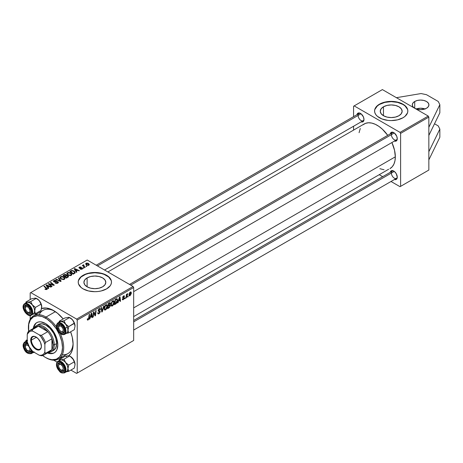 <?xml version="1.0" encoding="UTF-8"?>
<svg xmlns="http://www.w3.org/2000/svg" width="463" height="463" viewBox="0 0 463 463"><rect width="100%" height="100%" fill="white"/><g stroke="black" fill="none" stroke-linecap="round" stroke-linejoin="round"><path stroke-width="0.69" d="M414.692 108.244A8.317 4.804 180 0 1 412.296 104.875A8.317 4.804 180 0 1 414.726 101.478L414.726 108.267L412.927 106.71L412.296 104.875L412.927 103.035L414.726 101.478A8.317 4.804 180 0 1 423.79 100.436A8.317 4.804 180 0 1 428.923 104.875A8.317 4.804 180 0 1 426.487 108.267L423.79 109.309L420.607 109.673L417.429 109.309L414.726 108.267L414.726 101.478L417.429 100.436L420.607 100.072L423.79 100.436L426.487 101.478L428.292 103.035L428.923 104.875L428.292 106.71L426.487 108.267A8.317 4.804 180 0 1 414.767 108.29M425.011 108.95A8.317 4.804 0 0 0 416.208 108.95M383.468 106.791A10.944 6.32 180 0 1 395.396 105.419A10.944 6.32 180 0 1 402.15 111.253A10.944 6.32 180 0 1 398.95 115.721L395.396 117.093L391.212 117.573L387.022 117.093L383.468 115.721L383.468 106.791L387.022 105.419L391.212 104.939L395.396 105.419L398.95 106.791L401.317 108.84L402.15 111.253L401.317 113.672L398.95 115.721A10.944 6.32 180 0 1 387.022 117.093A10.944 6.32 180 0 1 380.268 111.253L381.101 108.84L383.468 106.791L383.468 115.721L381.101 113.672L380.268 111.253A10.944 6.32 180 0 1 383.468 106.791M407.839 111.12A16.633 9.601 -0 0 0 397.462 102.358A16.633 9.601 -0 0 0 379.452 104.464L379.452 104.192A16.633 9.601 180 0 1 397.572 102.115A16.633 9.601 180 0 1 407.839 110.987A16.633 9.601 180 0 1 402.966 117.776L405.038 116.317L407.521 112.856L407.839 110.987L407.521 109.112L405.038 105.651L400.449 103L394.453 101.565L391.212 101.38L384.846 102.115L379.452 104.192L377.38 105.651L374.897 109.112L374.579 110.987L374.897 112.856L375.846 114.656L377.38 116.317L381.969 118.968L387.965 120.403L391.212 120.588L397.572 119.853L402.966 117.776A16.633 9.601 180 0 1 384.846 119.853A16.633 9.601 180 0 1 374.579 110.987A16.633 9.601 180 0 1 379.452 104.192L379.452 104.464A16.633 9.601 -0 0 0 374.579 111.12M87.119 277.887A10.944 6.32 180 0 1 99.041 276.515A10.944 6.32 180 0 1 105.801 282.355A10.944 6.32 180 0 1 102.595 286.823L99.041 288.189L94.857 288.675L90.667 288.189L87.119 286.823L87.119 277.887L90.667 276.515L94.857 276.035L99.041 276.515L102.595 277.887L104.968 279.936L105.801 282.355L104.968 284.774L102.595 286.823A10.944 6.32 180 0 1 90.667 288.189A10.944 6.32 180 0 1 83.913 282.355L84.746 279.936L87.119 277.887L87.119 286.823L84.746 284.774L83.913 282.355A10.944 6.32 180 0 1 87.119 277.887M111.485 282.216A16.633 9.601 -0 0 0 101.113 273.459A16.633 9.601 -0 0 0 83.097 275.566L83.097 275.294A16.633 9.601 180 0 1 101.218 273.211A16.633 9.601 180 0 1 111.485 282.083A16.633 9.601 180 0 1 106.617 288.871L110.223 285.758L111.166 283.958L111.485 282.083L111.166 280.208L108.683 276.747L104.094 274.096L101.218 273.211L94.857 272.481L88.491 273.211L85.614 274.096L81.025 276.747L78.542 280.208L78.224 282.083L78.542 283.958L81.025 287.419L83.097 288.871L88.491 290.955L94.857 291.684L98.098 291.499L101.218 290.955L106.617 288.871A16.633 9.601 180 0 1 88.491 290.955A16.633 9.601 180 0 1 78.224 282.083A16.633 9.601 180 0 1 83.097 275.294L83.097 275.566A16.633 9.601 -0 0 0 78.224 282.216M28.411 327.578A24.944 14.405 60 0 1 33.579 315.812L42.984 310.384A24.944 14.405 60 0 1 54.599 311.142A24.944 14.405 -120 0 0 39.205 314.695M35.506 314.701A27.444 15.846 60 0 1 36.172 313.26L35.506 314.701M41.583 308.508A27.444 15.846 60 0 1 53.696 310.598A27.444 15.846 60 0 1 63.194 318.949L57.481 313.214L51.792 309.608L46.271 308.017L41.386 308.578M70.613 331.803A27.444 15.846 60 0 1 73.102 344.206L72.263 337.22L70.613 331.803M395.327 156.812L133.662 307.883L395.327 156.812L394.54 150.249L391.895 142.546A25.778 14.885 -120 0 1 395.327 156.812A25.778 14.885 -120 0 1 389.985 168.613L392.254 166.732L393.938 164.07L394.974 160.719L395.327 156.812M96.223 265.218L358.964 113.528A4.155 2.402 60 0 1 360.764 113.585A4.155 2.402 -120 0 0 358.102 115.432A4.155 2.402 -120 0 0 360.903 120.438A4.155 2.402 -120 0 0 363.97 119.141A4.155 2.402 60 0 1 363.125 120.727A4.155 2.402 60 0 1 359.919 119.616A4.155 2.402 60 0 1 358.102 115.432M356.996 114.662A4.989 2.882 60 0 1 360.457 113.394A4.989 2.882 60 0 1 363.982 119.506L363.391 116.896L361.146 113.869L359.768 113.076L358.495 112.949L357.523 113.51L356.996 114.674M129.507 284.432L392.248 132.742A4.155 2.402 60 0 1 394.048 132.8A4.155 2.402 -120 0 0 391.385 134.646A4.155 2.402 -120 0 0 394.187 139.652A4.155 2.402 -120 0 0 397.254 138.356A4.155 2.402 60 0 1 396.403 139.942A4.155 2.402 60 0 1 393.203 138.831A4.155 2.402 60 0 1 391.385 134.646M390.28 133.876A4.989 2.882 60 0 1 393.735 132.609A4.989 2.882 60 0 1 397.266 138.721L396.669 136.11L394.424 133.084L393.046 132.291L391.779 132.163L390.807 132.725L390.28 133.888M133.662 320.465L392.248 171.171A4.155 2.402 60 0 1 394.048 171.229A4.155 2.402 -120 0 0 391.385 173.075A4.155 2.402 -120 0 0 394.187 178.081A4.155 2.402 -120 0 0 397.254 176.785A4.155 2.402 60 0 1 396.403 178.377L133.662 330.067M390.28 172.305A4.989 2.882 60 0 1 393.735 171.038A4.989 2.882 60 0 1 397.266 177.15L396.23 173.671L394.424 171.513L393.046 170.72L391.779 170.592L390.807 171.154L390.28 172.323M428.842 135.428L428.842 170.054L400.617 186.352L400.617 133.39L428.842 117.093L428.842 151.719L439.85 129.113L428.842 151.719L428.842 170.054L400.026 186.687L391.015 181.484L400.026 186.687L428.842 170.054L400.026 186.687L400.617 186.352L400.617 133.39L400.026 132.372L354.166 105.894L382.392 89.596L428.252 116.074L428.842 117.093L428.842 135.428L439.85 112.816L439.85 104.673L439.85 112.816L428.842 135.428M133.078 286.493L76.627 319.088L30.761 292.604L87.212 260.015L133.078 286.493L133.662 287.511L133.662 340.473L77.217 373.062L77.217 320.107L133.662 287.511L133.662 340.473L76.627 373.404L70.88 370.082L76.627 373.404L133.662 340.473L76.627 373.404L77.217 373.062L77.217 320.107L76.627 319.088L77.217 320.107L133.662 287.511L133.078 286.493L87.212 260.015L30.761 292.604L76.627 319.088L133.078 286.493M85.244 267.261L83.664 265.86L83.537 265.357L83.982 265.137L83.687 264.772L83.126 265.056L83.265 265.664L82.755 265.241L82.321 265.496L84.81 267.516L85.244 267.261L84.26 266.445L83.687 264.772L83.288 264.877L83.265 265.664L82.755 265.241L82.321 265.496L84.81 267.516L85.244 267.261M84.006 267.979L83.514 267.579L83.08 267.834L83.577 268.227L84.006 267.979L83.514 267.579L83.08 267.834L83.577 268.227L84.006 267.979M75.041 273.037L73.982 270.959L73.982 271.492L73.982 270.959L71.447 270.537L71.447 271.034L71.447 270.537L70.868 270.809L70.868 271.364L70.868 270.809L69.838 271.405L73.258 274.183L75.168 272.84L74.612 271.405L72.124 270.433L69.838 271.405L73.258 274.183L75.237 272.539M71.308 275.369L71.84 274.113L70.37 272.776L68.46 272.418L66.938 273.211L66.909 273.98L67.656 274.866L70.324 275.664L71.308 275.369L71.91 274.478L70.712 272.956L67.453 272.719L66.851 273.783L68.113 275.161L71.308 275.369M64.461 279.322L64.999 278.066L63.524 276.729L61.62 276.37L60.092 277.158L60.068 277.927L60.815 278.813L63.483 279.617L64.461 279.322L65.069 278.425L63.865 276.909L60.612 276.671L60.011 277.731L61.272 279.108L64.461 279.322M57.551 281.961L57.406 283.35L57.406 282.841L56.283 283.078L56.283 283.466L55.566 282.795L55.566 283.258L55.566 282.795L55.19 283.067L57.858 283.136L58.442 282.424L58.164 281.845L56.885 281.388L54.281 281.556L54.049 281.168L54.484 280.763L56.422 280.572L55.462 280.237L53.94 280.52L53.419 281.348L54.518 282.042L57.551 281.961L57.811 282.413L57.29 282.905L55.19 283.067L57.244 283.397L58.448 282.378L57.939 281.695L54.281 281.556L54.402 280.81L56.336 280.514L53.94 280.52L53.395 281.191L53.882 281.817L57.551 281.961L57.817 283.159M45.252 289.363L46.601 289.572L47.365 288.773L44.35 286.122L43.916 286.371L46.746 288.819L46.202 289.219L45.287 288.848L44.911 289.126L47 289.404L47.382 288.895L44.35 286.122L43.916 286.371L46.335 288.339L46.549 289.109L45.287 288.848L44.911 289.126L45.252 289.363M48.702 288.356L48.088 287.419L49.547 286.574L50.808 287.141L51.237 286.898L46.56 284.843L46.034 285.144L48.239 288.628L48.702 288.356L48.088 287.419L49.547 286.574L50.808 287.141L51.237 286.898L46.56 284.843L46.034 285.144L48.239 288.628L48.702 288.356M52.099 286.4L49.182 284.056L53.853 285.382L54.304 285.121L50.889 282.343L50.455 282.598L53.372 284.942L48.702 283.605L48.25 283.865L51.665 286.649L52.099 286.4L49.182 284.056L53.853 285.382L54.304 285.121L50.889 282.343L50.455 282.598L53.372 284.942L48.702 283.605L48.25 283.865L51.665 286.649L52.099 286.4M61.145 281.18L58.824 277.765L58.367 278.031L60.352 280.954L56.283 279.23L55.849 279.478L60.595 281.492L61.145 281.18L58.824 277.765L58.367 278.031L60.352 280.954L56.283 279.23L55.849 279.478L60.595 281.492L61.145 281.18M66.626 275.572L66.186 274.669L66.186 276.104L66.186 274.669L64.687 274.455L64.687 274.935L64.687 274.455L64.05 274.744L64.05 275.3L64.05 274.744L62.997 275.352L66.417 278.13L68.437 276.851L68.188 275.907L66.626 275.572L66.464 274.86L65.497 274.414L62.997 275.352L66.417 278.13L68.536 276.538L67.968 275.757L66.707 275.306M76.875 272.094L76.256 271.156L77.72 270.311L78.982 270.878L79.41 270.629L74.728 268.581L74.207 268.881L76.412 272.36L76.875 272.094L76.256 271.156L77.72 270.311L78.982 270.878L79.41 270.629L74.728 268.581L74.207 268.881L76.412 272.36L76.875 272.094M80.157 269.09L81.731 269.287L82.674 268.407L81.789 267.828L79.792 267.944L79.694 267.377L81.222 267.116L79.763 266.966L78.965 267.51L79.295 268.164L82.096 268.407L81.667 268.939L80.099 269.061L82.194 269.084L82.68 268.488L81.575 267.811L79.659 267.874L79.694 267.377L81.222 267.116L79.341 267.151L78.93 267.678L79.295 268.164L81.939 268.268L81.841 268.858L80.157 269.09M86.894 266.312L86.402 265.912L85.962 266.167L86.465 266.561L86.894 266.312L86.402 265.912L85.962 266.167L86.465 266.561L86.894 266.312M88.873 265.23L89.255 264.269L88.12 263.268L86.639 263.053L85.667 263.707L86.5 265.033L88.352 265.426L89.318 264.57L88.358 263.395L86.106 263.244L85.632 263.898L86.662 265.131L88.873 265.23M30.176 319.372L30.176 315.517L30.176 319.372M30.176 299.584L30.176 292.946L30.761 292.604L30.176 292.946L30.176 299.584M57.076 362.118L53.743 360.191L57.076 362.118M126.405 297.819L126.833 295.255L127.782 293.629L126.798 294.844L126.908 294.069L126.474 294.318L125.971 298.068L126.405 297.819L126.029 297.605L126.405 297.819L127.782 293.629L126.798 294.844L126.908 294.069L126.474 294.318L125.971 298.068L126.405 297.819M125.166 298.531L125.265 297.796L124.825 298.05L124.738 298.78L125.265 297.796L124.825 298.05L124.738 298.78L125.166 298.531M115.64 304.029L116.757 302.97L117.405 301.401L117.567 299.821L117.098 298.78L115.113 299.578L114.419 304.735L115.64 304.029L115.16 303.751L115.64 304.029L116.3 303.537L117.573 300.105L116.664 298.745L115.113 299.578L114.419 304.735L115.64 304.029M112.411 305.956L113.516 304.747L114.101 303.167L114.135 301.454L113.545 300.707L112.098 301.448L111.126 303.537L111.189 305.678L111.67 306.112L112.411 305.956L111.027 305.158L112.411 305.956L114.205 302.16L113.707 300.776L112.787 300.863L111.56 302.287L110.998 304.718L111.531 306.06L112.411 305.956M105.57 309.909L106.669 308.699L107.26 307.114L107.294 305.406L106.704 304.66L105.257 305.401L104.279 307.484L104.343 309.625L104.829 310.065L105.57 309.909L104.187 309.11L105.57 309.909L107.364 306.112L106.86 304.723L105.94 304.816L104.719 306.24L104.158 308.665L104.684 310.007L105.57 309.909M98.96 313.723L99.875 312.82L100.245 311.368L99.921 310.783L98.665 310.632L98.555 310.164L99.406 309.157L99.915 309.215L100.043 309.753L100.471 309.458L99.991 308.485L98.827 308.995L98.133 310.326L98.399 311.269L99.823 311.761L98.879 313.208L98.254 313.22L98.115 312.542L97.687 312.849L97.982 313.856L98.694 313.856L97.693 312.988L98.96 313.723L100.257 311.576L98.544 310.32L99.256 309.232L100.043 309.753L100.471 309.353L100.118 308.537L99.267 308.671L98.115 310.592L98.602 311.356L99.829 311.871L98.989 313.15L98.225 313.179L98.115 312.542L97.687 312.849L98.029 313.885L98.96 313.723M87.264 319.424L87.762 320.124L88.832 319.152L89.625 314.296L89.191 314.551L88.485 319.036L87.953 319.482L87.733 318.66L87.287 319.088L87.495 320.083L88.109 319.991L89.116 318.075L89.625 314.296L89.191 314.551L88.699 318.197L88.132 319.418L87.733 318.66L87.264 319.424M89.863 318.914L90.372 317.323L91.83 316.478L91.969 317.699L92.397 317.45L91.836 313.023L91.315 313.324L89.4 319.181L90.372 317.323L91.83 316.478L91.969 317.699L92.397 317.45L91.836 313.023L91.315 313.324L89.4 319.181L89.863 318.914M93.254 316.952L93.827 312.594L95.013 315.94L95.465 315.679L96.165 310.523L95.731 310.771L95.158 315.135L93.977 311.784L93.526 312.045L92.826 317.201L93.254 316.952L92.889 316.738L93.254 316.952L93.827 312.594L95.013 315.94L95.465 315.679L96.165 310.523L95.731 310.771L95.158 315.135L93.977 311.784L93.526 312.045L92.826 317.201L93.254 316.952M102.306 311.732L104.1 305.939L103.643 306.205L102.097 311.171L101.559 307.409L101.125 307.658L101.756 312.045L102.306 311.732L101.657 311.356L102.306 311.732L104.1 305.939L103.643 306.205L102.097 311.171L101.559 307.409L101.125 307.658L101.756 312.045L102.306 311.732M109.227 307.733L110.391 305.864L109.899 304.909L110.466 303.421L110.032 302.663L108.273 303.531L107.578 308.688L109.227 307.733L108.747 307.455L109.227 307.733L110.408 305.568L109.899 304.909L110.466 303.421L109.899 302.675L108.273 303.531L107.578 308.688L109.227 307.733M118.036 302.646L118.54 301.06L120.004 300.215L120.137 301.43L120.571 301.181L120.004 296.76L119.483 297.061L117.573 302.918L118.54 301.06L120.004 300.215L120.137 301.43L120.571 301.181L120.004 296.76L119.483 297.061L117.573 302.918L118.036 302.646M123.32 299.225L122.707 298.716L122.278 299.023L122.712 299.845L123.997 299.017L124.258 297.778L123.077 297.124L123.644 296.332L124.096 296.742L124.524 296.436L124.246 295.811L123.291 296.129L122.683 297.13L122.788 297.888L123.829 298.166L123.702 298.878L123.013 299.324L122.707 298.716L122.278 299.086L122.545 299.793L123.297 299.671L124.31 298.085L124.096 297.582L123.123 297.379L123.528 296.389L124.096 296.742L124.524 296.436L124.281 295.828L123.552 295.944L122.654 297.449L123.881 298.369L123.32 299.225L122.348 298.976M128.048 296.864L128.153 296.129L127.713 296.384L127.626 297.113L128.153 296.129L127.713 296.384L127.626 297.113L128.048 296.864M129.976 295.816L131.243 293.675L131.266 292.419L130.751 291.904L129.698 292.599L129.027 294.236L129.09 295.689L129.976 295.816L128.969 295.232L129.976 295.816L131.313 292.911L130.977 291.968L130.311 292.043L128.957 295.024L129.287 295.892L129.976 295.816M428.252 116.074L400.026 132.372L400.617 133.39L428.842 117.093L428.252 116.074L382.392 89.596L354.166 105.894L400.026 132.372L428.252 116.074M353.576 130.103L353.576 126.243L353.576 130.103M353.576 116.641L353.576 106.23L354.166 105.894L353.576 106.23L353.576 116.641M382.698 176.687L379.353 174.754L382.698 176.687M379.868 168.694L384.07 169.765M388.66 169.238L133.662 316.599M107.885 271.955L364.207 123.968A25.778 14.885 -120 0 1 387.739 135.346L382.386 129.206L378.884 126.376L375.308 124.31L371.806 123.094L368.502 122.764L365.533 123.343L363.004 124.802M360.255 128.511L359.08 132.684M394.424 179.505L396.23 179.436L396.999 178.556L397.266 177.15A4.989 2.882 60 0 1 394.435 179.511M394.424 141.076L395.697 141.203L396.669 140.642L397.266 138.721A4.989 2.882 60 0 1 394.435 141.082M361.146 121.862L362.419 121.989L363.391 121.428L363.982 119.506A4.989 2.882 60 0 1 361.157 121.867M60.45 357.911L62.03 358.049A27.444 15.846 60 0 1 60.45 357.911M68.698 355.879L70.81 353.448L72.263 350.231L73.102 344.206A27.444 15.846 60 0 1 68.842 355.752M95.465 276.11L95.997 275.913M62.308 354.71A24.944 14.405 -120 0 0 73.079 343.152A24.944 14.405 60 0 1 67.934 353.593L58.523 359.022A24.944 14.405 60 0 1 46.051 357.789A24.944 14.405 -120 0 0 61.787 355.706A24.944 14.405 -120 0 0 60.271 333.568A24.944 14.405 60 0 1 58.523 359.022M91.911 317.167L92.397 317.45L91.911 317.167M91.35 316.2L91.83 316.478L91.35 316.2M90.065 317.149L90.372 317.323L90.065 317.149M90.603 316.634L91.17 314.892L90.858 314.713L91.17 314.892L91.512 313.729L91.234 313.567L91.772 315.957L90.291 316.455L90.603 316.634L91.512 313.729L91.772 315.957L90.603 316.634M87.38 318.914L87.692 319.1L87.38 318.914M88.132 319.418L87.692 319.1M88.74 317.861L89.116 318.075L88.74 317.861M87.264 319.505L88.109 319.991L87.264 319.505M93.908 312.884L94.539 313.248L93.908 312.884M94.249 313.937L94.938 314.331L94.249 313.937M94.585 314.805L95.158 315.135L94.585 314.805M94.759 315.268L95.465 315.679L94.759 315.268M93.48 312.392L93.827 312.594L93.48 312.392M93.318 313.578L93.7 313.798L93.318 313.578M97.687 312.872L98.225 313.179L97.687 312.872M97.687 312.907L98.225 313.179M99.117 311.402L98.133 310.835L99.713 311.518M98.289 311.171L98.602 311.356L98.289 311.171M99.279 308.665L100.471 309.353L99.279 308.665M99.186 308.717L100.471 309.458L99.186 308.717M99.14 308.746L100.043 309.643M98.833 308.989L99.256 309.232L98.833 308.989M98.173 310.106L98.544 310.32L98.173 310.106M98.706 310.65L98.544 310.32M99.967 310.806L99.441 310.719M98.133 310.355L100.257 311.576L98.133 310.355M101.42 309.701L101.958 310.007L101.42 309.701M101.588 310.876L102.097 311.171L101.588 310.876M106.895 305.84L107.364 306.112L106.895 305.84M104.586 308.445L105.055 306.408L104.731 306.222L105.055 306.408L105.929 305.377L105.512 305.134L106.571 305.325L106.936 306.303L105.599 309.33L104.951 309.388L104.175 308.208L104.586 308.445L105.442 305.806L106.554 305.314L106.918 306.691L106.206 308.74L105.165 309.452L104.586 308.445M110.206 302.715L109.899 302.675M109.465 302.843L110.466 303.421L109.465 302.843M109.598 304.735L109.899 304.909L109.598 304.735M109.332 304.949L110.408 305.568L109.332 304.949M108.411 305.487L108.626 303.884L108.255 303.67L109.361 303.462L108.874 303.184L110.038 303.687L109.8 304.492L108.411 305.487L108.035 305.273L108.411 305.487L108.626 303.884L109.361 303.462L110.026 303.878L109.644 304.689L108.411 305.487M108.093 307.831L108.325 306.095L107.954 305.881L108.325 306.095L109.233 305.568L108.753 305.291L109.986 305.806L109.314 307.102L108.093 307.831L107.723 307.617L108.093 307.831L108.325 306.095L109.87 305.424L109.656 306.755L108.093 307.831M109.199 305.03L109.986 305.806M109.361 303.462L109.847 303.288L110.038 303.687M113.736 301.888L114.205 302.16L113.736 301.888M111.427 304.492L111.901 302.461L111.571 302.27L111.901 302.461L112.769 301.43L112.353 301.187L113.418 301.372L113.776 302.356L112.445 305.383L111.791 305.435L111.016 304.255L111.427 304.492L111.982 302.298L113.209 301.309L113.776 302.547L113.047 304.787L112.005 305.505L111.427 304.492M120.079 300.904L120.571 301.181L120.079 300.904M119.523 299.937L120.004 300.215L119.523 299.937M118.233 300.886L118.54 301.06L118.233 300.886M118.777 300.371L119.344 298.629L119.032 298.45L119.344 298.629L119.686 297.46L119.402 297.298L119.94 299.694L118.464 300.186L118.777 300.371L119.686 297.46L119.94 299.694L118.777 300.371M117.139 298.797L116.664 298.745M117.104 299.839L117.573 300.105L117.104 299.839M115.889 303.3L116.3 303.537L115.889 303.3M116.63 299.341L117.145 300.325L116.635 302.432L114.934 303.884L115.466 299.931L116.63 299.341L117.145 300.325L115.484 303.566L114.564 303.67L114.934 303.884L115.466 299.931L115.096 299.717L115.466 299.931L116.091 299.573L115.611 299.295L116.63 299.341L116.08 299.023L116.85 299.382L116.155 298.982M123.725 298.085L122.654 297.466M123.615 295.909L124.524 296.436L123.615 295.909M123.528 296.389L124.096 296.742M122.741 296.928L123.077 297.124L122.741 296.928M122.689 297.13L123.123 297.379L122.689 297.13M123.476 297.483L123.123 297.379M123.175 297.431L124.31 298.085L123.175 297.431M122.278 299.081L123.297 299.671L122.278 299.081M126.434 294.636L126.798 294.844L126.434 294.636M127.175 294.011L127.614 294.265L127.175 294.011M126.237 296.089L126.619 296.308L126.237 296.089M130.797 292.61L131.313 292.911L130.797 292.61M130.294 292.483L130.884 293.067L130.404 294.925L129.704 295.446L129.391 294.89L129.698 293.229L130.294 292.483L130.884 293.154L129.981 295.382L128.992 294.497L129.385 294.723L130.294 292.483L129.97 292.298L130.659 292.454L130.138 292.153M129.981 295.382L128.957 295.035M46.56 285.972L46.56 284.843L46.56 285.972M48.088 288.385L48.088 287.419L48.088 288.385M47.839 287.008L47.185 285.972L47.185 286.967L46.688 285.289L46.688 286.175L46.688 285.289L49.009 286.331L49.009 286.886L49.009 286.331L47.839 287.008L47.839 287.998L47.839 287.008L46.688 285.289L49.009 286.331L47.839 287.008M45.287 289.387L45.287 288.848L45.287 289.387M45.605 289.531L45.605 289.08L45.605 289.531M46.549 289.583L46.549 289.109L46.549 289.583M46.746 289.525L46.746 288.837L46.549 289.109M44.35 286.724L44.35 286.122L44.35 286.724M46.856 289.479L46.856 288.16L46.856 289.479M48.702 284.236L48.702 283.605L48.702 284.236M50.814 284.56L50.814 284.178L50.814 284.56M52.348 284.976L52.348 284.606L52.348 284.976M53.372 285.254L53.372 284.942L53.372 285.254M50.889 282.951L50.889 282.343L50.889 282.951M49.182 284.629L49.182 284.056L49.182 284.629M50.027 285.312L50.027 284.699L50.027 285.312M53.94 281.851L53.94 280.52L53.94 281.851M54.281 281.556L54.402 280.81M54.808 282.071L54.808 281.678L54.808 282.071M55.977 281.95L55.977 281.498L55.977 281.95M57.939 283.084L57.939 281.695L57.939 283.084M56.283 279.664L56.283 279.23L56.283 279.664M59.131 280.873L59.131 280.416L59.131 280.873M60.352 281.388L60.352 280.954L60.352 281.388M58.824 278.72L58.824 277.765L58.824 278.72M60.612 278.651L60.612 276.671L60.612 278.651M63.865 277.453L63.865 276.909L63.865 277.453M60.665 277.719L61.203 276.891L62.598 276.805L64.328 278.031L64.016 279.513L64.016 279.027L62.511 279.183L61.162 278.494L60.665 277.719L61.081 276.955L63.396 277.129L64.426 278.396L64.016 279.027L61.718 278.876L61.718 279.328L60.665 277.719L60.665 278.697L60.659 277.597L60.659 278.691M67.968 277.233L67.968 275.757L67.968 277.233M64.895 276.295L63.83 275.427L63.83 276.029L63.83 275.427L64.565 275.005L65.781 274.924L66.116 276.145L66.116 275.392L65.59 276.446L65.59 275.89L64.895 276.295L64.895 276.897L64.895 276.295L63.83 275.427L64.97 274.808L65.781 274.924L66.099 275.468L64.895 276.295M66.452 277.557L65.295 276.619L65.295 277.221L65.295 276.619L66.203 276.093L67.529 275.994L67.65 277.418L67.65 276.839L67.251 277.65L67.251 277.094L66.452 277.557L66.452 278.113L66.452 277.557L65.295 276.619L66.84 275.844L67.679 276.098L67.65 276.839L66.452 277.557M65.781 274.924L66.116 275.392M67.453 274.704L67.453 272.719L67.453 274.704M70.712 273.506L70.712 272.956L70.712 273.506M67.505 273.772L68.044 272.944L69.438 272.857L71.175 274.079L70.856 275.566L70.856 275.074L69.508 275.259L68.009 274.542L67.505 273.772L67.922 273.002L70.237 273.176L71.267 274.443L70.856 275.074L68.559 274.924L68.559 275.381L67.505 273.772L67.505 274.75L67.5 273.645L67.5 274.738M74.728 269.709L74.728 268.581L74.728 269.709M76.256 272.117L76.256 271.156L76.256 272.117M76.013 270.739L75.359 269.709L75.359 270.699L74.861 269.026L74.861 269.912L74.861 269.026L77.176 270.068L77.176 270.623L77.176 270.068L76.013 270.739L76.013 271.729L76.013 270.739L74.861 269.026L77.176 270.068L76.013 270.739M73.293 273.604L70.671 271.48L70.671 272.082L70.671 271.48L71.904 270.849L73.53 271.191L74.589 272.447L73.843 273.847L73.843 273.292L73.293 273.604L73.293 274.16L73.293 273.604L70.671 271.48L72.216 270.803L73.924 271.445L74.555 272.649L73.293 273.604M80.475 269.24L80.475 268.783L80.475 269.24M81.841 269.252L81.841 268.858L81.841 269.252M81.939 268.268L81.841 268.858M79.341 268.187L79.341 267.151L79.341 268.187M79.659 267.874L79.694 267.377M79.943 268.349L79.943 267.99L79.943 268.349M80.562 268.297L80.562 267.944L80.562 268.297M81.575 268.17L81.575 267.811L81.575 268.17M82.333 268.997L82.333 268.002L82.333 268.997M83.514 268.175L83.514 267.579L83.514 268.175M86.402 266.509L86.402 265.912L86.402 266.509M82.755 265.843L82.755 265.241L82.755 265.843M83.265 266.26L83.265 265.664L83.265 266.26M83.288 264.877L83.265 265.664M83.687 265.201L83.687 264.772L83.687 265.201M83.519 266.468L83.67 265.206M84.26 267.07L84.26 266.445L84.26 267.07M86.106 264.738L86.106 263.244L86.106 264.738M88.358 263.956L88.358 263.395L88.358 263.956M87.044 264.853L86.459 263.47L87.924 263.638L88.502 265.01L88.502 265.386L88.502 265.01L87.044 264.853L87.044 265.311L86.216 264.02L86.726 263.378L87.854 263.597L88.734 264.518L88.144 265.125L87.044 264.853M86.193 264.813L86.459 263.47M88.746 265.293L88.746 264.628L88.502 265.01M67.882 277.285L67.882 276.463L67.65 276.839M111.166 280.48L108.683 277.019L104.094 274.368L101.218 273.483L94.857 272.753L88.491 273.483L85.614 274.368L81.025 277.019L78.542 280.48M407.521 109.384L405.038 105.923L402.966 104.464L397.572 102.387L391.212 101.652L384.846 102.387L379.452 104.464L377.38 105.923L374.897 109.384M439.85 137.262L428.842 159.868L439.85 137.262L439.85 129.113L438.247 125.924L439.85 129.113L439.85 137.262M434.52 123.766L438.247 125.924L434.52 123.766M438.247 101.478L439.85 104.673L428.842 127.279L439.85 104.673L438.247 101.478L426.487 94.689L438.247 101.478M421.081 93.555L426.487 94.689L421.081 93.555L396.392 97.681L421.081 93.555M415.988 109.031L420.607 108.22L425.231 109.031M37.028 322.474A17.461 10.082 -120 0 0 33.857 328.134L33.938 327.642M33.267 328.475A17.461 10.082 60 0 1 36.733 322.636A17.461 10.082 60 0 1 45.461 323.498L50.189 327.312L54.194 332.718L56.874 338.887L57.811 344.889L56.874 349.802L55.728 351.608L54.194 352.881L52.325 353.576L50.189 353.657L47.405 352.962A17.461 10.082 60 0 0 54.194 352.881L54.194 352.881A17.461 10.082 60 0 0 56.874 338.887A17.461 10.082 60 0 0 45.461 323.498L40.738 321.854L38.603 321.941L36.733 322.636L35.194 323.909L34.054 325.715L33.267 328.475M33.579 315.812A24.944 14.405 60 0 1 46.051 317.051L45.461 318.069A24.117 13.925 60 0 1 62.517 347.603A24.117 13.925 60 0 1 45.461 357.448L48.789 358.987L51.989 359.716L56.283 359.224L59.64 356.88L61.782 352.893L62.517 347.603L61.782 341.462L59.64 335.004L56.283 328.782L51.989 323.336L47.133 319.129L42.139 316.524L37.422 315.749L33.405 316.871L30.425 319.794L28.741 324.262L28.648 331.305A24.117 13.925 60 0 1 28.411 327.914A24.117 13.925 60 0 1 45.461 318.069L46.051 317.051A24.944 14.405 60 0 1 56.492 327.028A24.944 14.405 -120 0 0 46.051 317.051L55.386 311.657L46.051 317.051A24.944 14.405 -120 0 0 28.411 327.231L28.411 327.914M53.534 350.381L55.832 347.742L56.636 343.529L54.281 344.889L56.636 343.529L55.832 338.389L53.534 333.1L50.102 328.464L46.051 325.194L42 323.787L38.568 324.453A14.966 8.641 60 0 1 46.051 325.194A14.966 8.641 60 0 1 55.832 338.389A14.966 8.641 60 0 1 53.534 350.381L51.185 351.741A14.966 8.641 60 0 1 48.308 352.441A14.966 8.641 -120 0 0 54.281 344.889L53.106 344.889A14.139 8.16 60 0 1 51.931 349.64A14.139 8.16 60 0 1 47.816 352.013M42.642 355.543L45.461 357.448A24.117 13.925 60 0 1 42.642 355.543M54.484 352.702A17.461 10.082 -120 0 1 47.996 352.621L48.459 352.794M50.774 353.321L52.909 353.234M35.784 323.568L34.644 325.373M61.492 325.136L60.925 326.114A3.328 1.921 60 0 1 63.281 330.188A3.328 1.921 60 0 1 60.925 331.543L61.515 331.884A4.155 2.402 -120 0 0 64.444 330.501A4.155 2.402 60 0 1 63.593 332.093A4.155 2.402 60 0 1 61.515 331.884L60.925 331.543L62.233 331.844L62.881 331.467L63.234 329.633L62.592 327.868L60.925 326.114L59.264 325.946L58.575 327.468L59.264 329.789L60.925 331.543A3.328 1.921 60 0 1 58.575 327.468A3.328 1.921 60 0 1 60.925 326.114L61.492 325.136M394.285 132.974L130.722 285.139L394.285 132.974M58.593 327.162A4.155 2.402 60 0 1 59.438 324.887A4.155 2.402 60 0 1 61.238 324.951A4.155 2.402 -120 0 0 58.593 327.162A4.155 2.402 60 0 1 59.438 324.887A4.155 2.402 60 0 1 61.238 324.951A4.155 2.402 -120 0 0 58.575 326.791L58.575 327.468M67.008 317.635L64.901 317.965L68.993 317.34L72.014 319.314L73.692 321.669L75.041 326.114A6.656 3.843 -120 0 0 74.41 323.035L75.041 326.114L74.311 329.673L68.715 332.903L67.986 330.188L68.715 326.629L65.63 324.123L64.01 320.778L60.925 321.409L59.305 321.195L58.963 322.283L59.305 321.195L64.901 317.965L59.305 321.195L63.281 322.04L65.63 324.123L67.355 327.11L64.698 328.493A6.152 3.554 60 0 1 63.101 334.436A6.152 3.554 60 0 1 57.157 329.164L59.004 332.226L60.641 333.678L63.101 334.436L64.832 333.302L65.271 331.664L64.698 328.493L62.852 325.431L61.214 323.978L59.53 323.261L57.476 323.776L56.584 325.993L57.157 329.164A6.152 3.554 60 0 1 58.755 323.22A6.152 3.554 60 0 1 64.698 328.493L65.352 328.261A6.65 3.843 60 0 1 64.606 334.384C61.903 335.386 59.386 333.638 57.047 329.141L57.117 329.048M57.875 329.1A4.989 2.882 60 0 1 57.875 325.026A4.989 2.882 60 0 1 60.925 324.754A4.989 2.882 60 0 1 63.981 328.556L64.45 331.126L64.091 332.457L62.69 333.377L61.388 333.134L59.368 331.583L58.274 329.986L57.429 327.341L57.765 325.2L59.166 324.279L60.468 324.522L62.488 326.074L63.981 328.556A4.989 2.882 60 0 1 64.455 330.866A4.989 2.882 60 0 1 61.839 333.291A4.989 2.882 60 0 1 57.875 329.1L58.807 328.776L57.875 329.1M64.421 334.483A6.65 3.843 -120 0 0 65.352 328.261L67.355 327.11L67.824 328.689L67.824 331.502L66.608 333.233A6.65 3.843 -120 0 0 67.355 327.11L66.145 324.818L63.587 322.231L60.925 321.409L59.548 322.011M67.986 317.334L69.606 317.543L64.01 320.778L69.606 317.543L72.014 319.314L73.663 321.478L74.879 324.615L75.041 326.218M74.311 323.4L68.715 326.629L74.41 323.035A6.656 3.843 -120 0 0 72.691 320.049L74.311 323.4M75.041 326.143A6.656 3.843 -120 0 0 75.041 326.114L74.311 329.673L68.715 332.903L65.63 333.534L68.715 332.903L67.986 330.188L68.715 326.629L65.63 324.123A6.656 3.843 60 0 1 67.986 330.188A6.656 3.843 60 0 1 66.527 333.273L64.606 334.384M70.335 317.965L72.691 320.049A6.656 3.843 -120 0 0 70.335 317.965L69.606 317.543M59.877 321.756L60.925 321.409A6.656 3.843 60 0 1 65.63 324.123L64.01 320.778L60.925 321.409A6.656 3.843 60 0 0 59.877 321.756M66.383 333.343L67.824 331.502L67.945 329.453L67.355 327.11A6.65 3.843 -120 0 0 59.953 321.71L57.956 322.861A6.65 3.843 60 0 1 65.352 328.261A6.65 3.843 -120 0 0 58.141 322.769M64.444 330.501A4.155 2.402 60 0 1 63.593 332.093A4.155 2.402 60 0 1 61.203 331.687A4.155 2.402 -120 0 0 64.444 330.501M28.237 312.67L27.647 312.328A3.328 1.921 60 0 1 25.297 308.254A3.328 1.921 60 0 1 27.647 306.9L28.214 305.921L27.647 306.9L28.955 308.109L29.956 310.418L29.817 311.906L28.955 312.629L26.744 311.605L25.338 308.809L25.691 306.975L26.744 306.587L27.647 306.9A3.328 1.921 60 0 1 29.997 310.974A3.328 1.921 60 0 1 27.647 312.328L28.237 312.67A4.155 2.402 -120 0 0 31.16 311.286A4.155 2.402 60 0 1 30.315 312.878A4.155 2.402 60 0 1 28.237 312.67L27.647 312.328M25.309 307.947A4.155 2.402 60 0 1 25.691 306.107A4.155 2.402 60 0 1 26.154 305.673A4.155 2.402 60 0 1 27.954 305.736A4.155 2.402 -120 0 0 25.691 306.107A4.155 2.402 -120 0 0 25.309 307.947A4.155 2.402 60 0 1 26.154 305.673A4.155 2.402 60 0 1 27.954 305.736A4.155 2.402 -120 0 0 25.297 307.577L25.297 308.254M97.444 265.924L361.001 113.759L97.444 265.924M26.021 301.98L25.679 303.068L26.021 301.98L31.623 298.751L26.021 301.98L25.945 302.912L26.021 301.98L26.64 302.183L26.021 301.98M30.778 312.444A4.155 2.402 -120 0 0 31.16 311.286A4.155 2.402 60 0 1 30.778 312.444A4.155 2.402 60 0 1 30.315 312.878A4.155 2.402 60 0 1 27.925 312.473A4.155 2.402 -120 0 0 30.778 312.444L30.703 313.416L30.778 312.444M24.591 305.811A4.989 2.882 60 0 1 27.647 305.539A4.989 2.882 60 0 1 31.177 311.651A4.989 2.882 60 0 1 30.703 313.416L29.794 314.088L28.561 314.076L25.882 312.126L24.238 308.699L24.308 306.379L24.996 305.395L26.732 305.152L29.412 307.102L31.056 310.528L30.703 313.416A4.989 2.882 60 0 1 25.882 312.126A4.989 2.882 60 0 1 24.591 305.811L25.691 306.107L24.591 305.811M30.963 315.338A6.65 3.843 -120 0 0 32.074 314.481A0.498 0.394 -144.9 0 1 31.415 314.302A6.152 3.554 60 0 1 25.471 312.71A6.152 3.554 60 0 1 23.879 304.926A0.498 0.394 -144.9 0 1 23.926 304.341A6.65 3.843 60 0 1 24.672 303.647A6.65 3.843 60 0 1 30.865 306.755A6.65 3.843 60 0 1 32.074 314.481A6.65 3.843 60 0 1 31.328 315.17C28.428 318.058 20.58 308.474 23.821 304.434L27.647 302.194L29.997 302.825L32.352 304.909L30.726 301.563L27.647 302.194A6.656 3.843 60 0 1 32.352 304.909L34.071 307.895L34.702 310.974L35.431 307.415L29.69 302.657L27.919 302.183L26.46 302.634M32.861 314.221L34.071 313.324L32.074 314.481L34.071 313.324L33.324 314.018A6.65 3.843 -120 0 0 34.071 313.324L34.661 311.657L34.54 309.475L33.73 307.102L32.352 304.909A6.656 3.843 60 0 1 34.702 310.974L34.071 313.324A6.65 3.843 -120 0 0 32.861 305.603A6.65 3.843 -120 0 0 26.675 302.495L26.594 302.542A6.656 3.843 60 0 1 27.647 302.194L30.726 301.563L36.328 298.328L30.726 301.563L32.352 304.909L35.431 307.415L41.033 304.185L35.431 307.415L34.702 310.974A6.656 3.843 60 0 1 33.249 314.059L31.328 315.17M33.73 298.421L31.623 298.751L35.709 298.126L38.742 300.105L40.414 302.461L41.705 306.107L41.033 310.459L35.431 313.688L34.702 310.974L35.431 313.688L41.033 310.459L41.757 307.004M32.352 314.319L35.431 313.688L32.352 314.319M37.057 298.751L39.407 300.834A6.656 3.843 -120 0 0 37.057 298.751L34.702 298.12L35.836 298.23M36.328 298.328L38.742 300.105L40.379 302.264L41.763 306.9A6.656 3.843 -120 0 0 39.407 300.834L41.554 305.395L41.763 306.9A6.656 3.843 -120 0 1 41.763 306.928M23.879 304.926L23.306 307.438L24.776 311.738L26.246 313.567L27.93 314.794L29.568 315.234L30.917 314.817L31.768 313.607L31.988 311.79L31.548 309.643L29.823 306.518L28.214 304.961L26.518 304.11L24.996 304.098L23.879 304.926A6.152 3.554 60 0 1 29.823 306.518A6.152 3.554 60 0 1 31.415 314.302A0.498 0.394 35.1 0 0 32.074 314.481A6.65 3.843 -120 0 0 31.05 307.038A6.65 3.843 -120 0 0 25.037 303.479A6.65 3.843 -120 0 0 23.926 304.341A0.498 0.394 35.1 0 0 23.879 304.926M61.492 363.565L60.925 364.543A3.328 1.921 60 0 1 63.281 368.617A3.328 1.921 60 0 1 60.925 369.972L61.515 370.313A4.155 2.402 -120 0 0 64.444 368.93A4.155 2.402 60 0 1 63.593 370.522A4.155 2.402 60 0 1 61.515 370.313L59.623 368.762L58.622 366.459L58.755 364.966L59.264 364.375L60.925 364.543L62.592 366.297L63.281 368.617L62.592 370.14L60.925 369.972A3.328 1.921 60 0 1 58.575 365.903A3.328 1.921 60 0 1 60.925 364.543L61.492 363.565M394.285 171.403L133.662 321.872L394.285 171.403M58.593 365.591A4.155 2.402 60 0 1 58.969 363.75L57.875 363.455A4.989 2.882 60 0 1 60.925 363.183A4.989 2.882 60 0 1 64.455 369.295A4.989 2.882 60 0 1 63.981 371.06L62.488 371.812L59.796 370.464L57.765 367.234L57.429 364.705L57.875 363.455L58.778 362.789L60.016 362.795L61.388 363.484L63.252 365.538L64.091 367.286L64.45 369.023L64.27 370.498L63.981 371.06L64.062 370.087A4.155 2.402 -120 0 0 64.444 368.93A4.155 2.402 60 0 1 64.062 370.087A4.155 2.402 60 0 1 63.593 370.522A4.155 2.402 60 0 1 61.203 370.116A4.155 2.402 -120 0 0 64.062 370.087L63.981 371.06A4.989 2.882 60 0 1 59.166 369.769A4.989 2.882 60 0 1 57.875 363.455L58.969 363.75A4.155 2.402 -120 0 0 58.593 365.591A4.155 2.402 60 0 1 59.438 363.316A4.155 2.402 60 0 1 61.238 363.38A4.155 2.402 -120 0 0 58.575 365.22L58.575 365.903M67.008 356.064L64.901 356.394L59.305 359.629L64.901 356.394L67.986 355.763A6.656 3.843 -120 0 0 66.261 356.759M68.038 369.41L67.986 368.617A6.656 3.843 60 0 1 67.355 370.967L68.715 371.332L67.986 368.617L68.715 365.058L74.311 361.829L75.041 364.543L74.311 368.102L68.715 371.332L68.044 369.428M66.145 371.864L67.355 370.967L65.352 372.125A0.498 0.394 -144.9 0 1 64.698 371.945A6.152 3.554 60 0 1 58.755 370.354A6.152 3.554 60 0 1 57.157 362.57L56.613 364.115L56.723 366.135L58.06 369.381L59.53 371.21L61.214 372.437L62.852 372.877L64.201 372.46L65.242 370.406L65.133 368.386L63.101 364.161L61.498 362.604L59.802 361.753L58.28 361.742L57.157 362.57A0.498 0.394 -144.9 0 1 57.209 361.985A6.65 3.843 60 0 1 57.956 361.296A6.65 3.843 60 0 1 64.143 364.398A6.65 3.843 60 0 1 65.352 372.125A6.65 3.843 -120 0 0 64.334 364.688A6.65 3.843 -120 0 0 58.315 361.128A6.65 3.843 -120 0 0 57.209 361.985A0.498 0.394 35.1 0 0 57.157 362.57A6.152 3.554 60 0 1 63.101 364.161A6.152 3.554 60 0 1 64.698 371.945A0.498 0.394 35.1 0 0 65.352 372.125L67.355 370.967A6.65 3.843 -120 0 0 66.145 363.247A6.65 3.843 -120 0 0 59.953 360.139L60.925 359.838L59.305 359.629L58.963 360.712L59.305 359.629L62.059 359.948L64.496 361.354L65.63 362.552L64.01 359.207L60.925 359.838A6.656 3.843 60 0 1 65.63 362.552L67.355 365.538L67.986 368.617L67.355 370.967L66.527 371.708A6.656 3.843 60 0 0 67.355 370.967L67.974 368.253L67.5 365.932L66.383 363.605L64.791 361.632L62.974 360.301L61.197 359.826L59.744 360.278M64.247 372.981A6.65 3.843 -120 0 0 65.352 372.125A6.65 3.843 60 0 1 64.606 372.813L66.608 371.662A6.65 3.843 -120 0 0 67.355 370.967L68.715 371.332L65.63 371.963L68.715 371.332L74.311 368.102L75.041 364.647M69.12 355.873L67.986 355.763L69.606 355.972L64.01 359.207L69.606 355.972L72.691 358.478L74.311 361.829L68.715 365.058L65.63 362.552A6.656 3.843 60 0 1 67.986 368.617L68.715 365.058L65.63 362.552L64.01 359.207L60.925 359.838A6.656 3.843 60 0 0 59.877 360.185L57.105 362.078C56.035 363.947 56.255 366.279 57.771 369.075C59.872 371.222 59.762 373.664 64.606 372.813M67.986 355.763L69.606 355.972L72.691 358.478A6.656 3.843 -120 0 0 70.335 356.394L73.663 359.907L75.041 364.543A6.656 3.843 -120 0 0 72.691 358.478L74.838 363.038L75.041 364.543A6.656 3.843 -120 0 1 75.041 364.572M58.969 363.75A4.155 2.402 60 0 1 59.438 363.316A4.155 2.402 60 0 1 61.238 363.38A4.155 2.402 -120 0 0 58.969 363.75M28.237 351.099L27.647 350.757A3.328 1.921 60 0 1 25.297 346.689A3.328 1.921 60 0 1 27.647 345.329L28.133 344.484L27.647 345.329L26.744 345.016L25.691 345.404L25.338 347.244L26.744 350.034L28.955 351.058L29.817 350.341L29.956 348.847L28.955 346.538L27.647 345.329A3.328 1.921 60 0 1 29.997 349.403A3.328 1.921 60 0 1 27.647 350.757L28.237 351.099A4.155 2.402 -120 0 0 31.16 349.715A4.155 2.402 60 0 1 30.315 351.307A4.155 2.402 60 0 1 28.237 351.099L27.647 350.757M25.309 346.376A4.155 2.402 60 0 1 26.154 344.102A4.155 2.402 60 0 1 27.954 344.165A4.155 2.402 -120 0 0 25.309 346.376A4.155 2.402 60 0 1 26.154 344.102A4.155 2.402 60 0 1 27.954 344.165A4.155 2.402 -120 0 0 25.297 346.006L25.297 346.689M27.925 350.902A4.155 2.402 -120 0 0 31.16 349.715A4.155 2.402 60 0 1 30.315 351.307A4.155 2.402 60 0 1 27.925 350.902M31.143 349.53L30.813 351.672L29.412 352.592L27.415 351.978L24.996 349.2L24.591 348.315L25.523 347.991L24.591 348.315L24.308 347.424L24.481 344.414L25.882 343.5L28.023 344.212A4.989 2.882 60 0 0 27.647 343.968A4.989 2.882 60 0 0 24.591 344.24A4.989 2.882 60 0 0 24.591 348.315A4.989 2.882 60 0 0 28.561 352.505A4.989 2.882 60 0 0 31.177 350.08A4.989 2.882 60 0 0 31.154 349.634M26.269 341.225L27.647 340.623L26.594 340.971A6.656 3.843 60 0 1 27.236 340.693A6.65 3.843 -120 0 0 26.675 340.924L24.672 342.082A6.65 3.843 60 0 1 27.288 342.059A6.65 3.843 -120 0 0 24.863 341.983M23.833 348.263L23.879 348.379A6.152 3.554 60 0 1 27.566 342.973M32.352 352.748L34.355 352.389L32.352 352.748M27.236 339.709L26.021 340.415L25.679 341.497L26.021 340.415L27.236 339.709M27.085 340.646L26.021 340.415L27.085 340.646M34.071 351.753L33.249 352.493A6.656 3.843 60 0 0 33.805 352.077L33.099 352.563M31.137 353.697A6.65 3.843 -120 0 0 32.647 351.348A6.65 3.843 60 0 1 31.328 353.599L33.324 352.447A6.65 3.843 -120 0 0 33.805 352.077M27.93 343.193L25.471 342.435L23.746 343.569L23.335 346.208L24.377 349.467L26.518 352.245L29.047 353.61L31.096 353.095L31.999 350.647A6.152 3.554 60 0 1 28.735 353.535A6.152 3.554 60 0 1 23.879 348.379L23.827 348.384M36.236 337.116A7.067 4.08 -120 0 0 31.409 340.102L30.703 340.102A7.57 4.37 60 0 1 36.056 337.012A7.57 4.37 60 0 1 41.404 346.278L40.999 348.407L39.841 349.744L37.098 349.854L35.009 348.645L32.271 345.375L31.114 342.701L30.703 340.102L31.606 337.186L33.081 336.335L35.009 336.526L38.105 338.661L40.507 342.325L41.404 346.278A7.57 4.37 60 0 1 36.056 349.368A7.57 4.37 60 0 1 30.703 340.102L31.409 340.102A7.067 4.08 60 0 1 32.873 336.861A7.067 4.08 60 0 1 36.236 337.116M36.398 337.22L31.409 340.102L36.398 337.22L36.056 337.012M34.291 328.591A14.139 8.16 60 0 1 38.406 326.212A14.139 8.16 60 0 1 47.816 331.647L43.111 327.572L40.686 326.519L38.406 326.212L47.816 331.647A14.139 8.16 60 0 1 51.931 338.777A14.139 8.16 60 0 1 53.106 344.889L51.931 338.777L51.931 349.64L52.811 347.516L53.106 344.889L54.281 344.889A14.966 8.641 -120 0 0 46.063 328.226A14.966 8.641 -120 0 0 34.169 327.954A14.966 8.641 60 0 1 36.212 325.813A14.966 8.641 60 0 1 47.747 329.824A14.966 8.641 60 0 1 54.281 344.889A14.966 8.641 60 0 1 51.185 351.741M29.574 330.605L36.045 326.872A14.139 8.16 -120 0 1 38.406 326.212L31.941 329.951L32.78 331.114A13.305 7.68 60 0 0 27.236 334.315L27.821 332.324A14.139 8.16 60 0 1 29.574 330.605A14.139 8.16 60 0 1 31.941 329.951A14.139 8.16 -120 0 0 27.821 332.324L27.236 334.315L27.236 341.879L29.4 347.03L32.78 351.481L39.332 355.266L41.346 355.752A14.139 8.16 -120 0 0 45.461 353.373L44.876 352.059L44.876 344.501L45.461 342.51L51.931 338.777L51.931 349.64L45.461 353.373A14.139 8.16 60 0 1 43.713 355.092A14.139 8.16 60 0 1 41.346 355.752L39.332 355.266L41.138 355.266L42.706 354.71L43.973 353.628L44.876 352.059L44.876 344.501L43.973 341.897L41.138 336.977L39.332 334.894L32.78 331.114L31.941 329.951L38.406 326.212L47.816 331.647L41.346 335.38L39.332 334.894L32.78 331.114L30.975 331.114L29.4 331.664L27.236 334.315L27.236 341.879A13.305 7.68 60 0 0 32.78 351.481L39.332 355.266A13.305 7.68 60 0 0 44.876 352.059L45.461 353.373L51.931 349.64A14.139 8.16 -120 0 1 50.178 351.359L43.713 355.092M51.931 338.777A14.139 8.16 -120 0 0 47.816 331.647L41.346 335.38A14.139 8.16 60 0 1 45.461 342.51L51.931 338.777M41.404 346.069A7.067 4.08 60 0 1 39.94 349.108A7.067 4.08 60 0 1 34.493 347.215A7.067 4.08 60 0 1 31.409 340.102A7.067 4.08 -120 0 0 36.322 348.708A7.067 4.08 -120 0 0 41.404 346.069M45.461 342.51A14.139 8.16 -120 0 0 41.346 335.38L39.332 334.894A13.305 7.68 60 0 1 44.876 344.501L45.461 342.51M87.825 319.453L87.281 319.14M106.571 305.32L105.824 304.891M104.951 309.388L104.169 308.931M109.887 303.3L109.28 302.952M113.412 301.372L112.665 300.938M111.791 305.435L111.01 304.984M123.934 296.332L123.413 296.031M123.17 297.425L122.683 297.148M54.038 281.238L54.038 281.903M64.426 278.408L64.426 279.339M66.116 275.375L66.116 276.145M71.267 274.455L71.267 275.392M74.589 272.447L74.589 273.407M82.125 268.517L82.125 269.125M79.497 267.643L79.497 268.256M396.403 139.942L133.662 291.638M61.515 331.884L60.925 331.543M57.956 322.861C56.214 324.482 55.913 326.577 57.047 329.141M104.54 270.022L363.125 120.727M61.515 370.313L60.925 369.972M70.335 356.394L69.606 355.972M24.672 342.082C22.936 343.696 22.629 345.792 23.763 348.355C25.233 352.355 27.757 354.102 31.328 353.599M38.568 324.453L36.212 325.813"/></g></svg>
